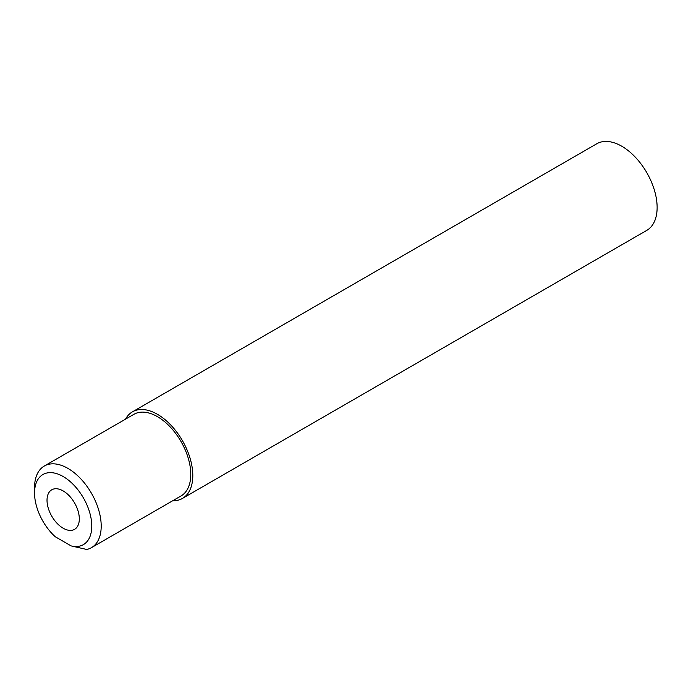 <?xml version="1.0" encoding="UTF-8"?>
<svg xmlns="http://www.w3.org/2000/svg" width="691" height="691" viewBox="0 0 691 691"><rect width="100%" height="100%" fill="white"/><g stroke="black" fill="none" stroke-linecap="round" stroke-linejoin="round"><path stroke-width="1.04" d="M125.537 419.135A50.002 28.867 60 0 1 132.447 411.836A50.002 28.867 60 0 1 157.444 414.315A50.002 28.867 60 0 1 190.111 458.375A50.002 28.867 60 0 1 182.441 498.436A50.002 28.867 60 0 1 172.664 500.776M132.447 411.836L596.774 143.763A50.002 28.867 60 0 1 621.77 146.233A50.002 28.867 60 0 1 654.437 190.293A50.002 28.867 60 0 1 646.776 230.362L182.441 498.436M63.166 476.531A40.467 23.364 -120 0 0 34.55 493.054A40.467 23.364 -120 0 0 55.194 536.708L71.13 545.907A40.467 23.364 -120 0 0 91.497 521.282A40.467 23.364 -120 0 0 63.166 476.531M34.55 493.054L34.55 487.604A47.135 27.208 60 0 1 44.31 466.028A47.135 27.208 60 0 1 67.882 468.368A47.135 27.208 60 0 1 98.666 509.898A47.135 27.208 60 0 1 91.445 547.669A47.135 27.208 60 0 1 86.729 549.466L71.13 545.907M44.31 466.028L133.881 414.324A47.135 27.208 60 0 1 157.444 416.656A47.135 27.208 60 0 1 188.237 458.185A47.135 27.208 60 0 1 181.007 495.957L91.445 547.669M63.166 528.218A22.829 13.181 60 0 1 48.249 508.092A22.829 13.181 60 0 1 51.747 489.798A22.829 13.181 60 0 1 63.166 490.93A22.829 13.181 60 0 1 78.083 511.046A22.829 13.181 60 0 1 74.585 529.341A22.829 13.181 60 0 1 63.166 528.218"/></g></svg>
